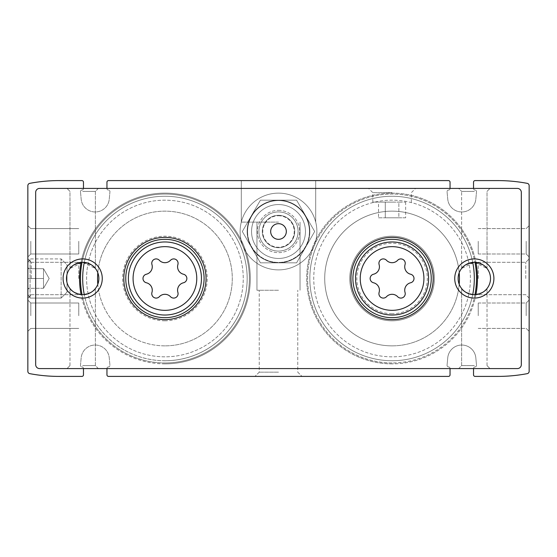 <?xml version="1.0" encoding="UTF-8"?>
<svg xmlns="http://www.w3.org/2000/svg" width="557" height="557" viewBox="0 0 557 557"><rect width="100%" height="100%" fill="white"/><g stroke="black" fill="none" stroke-linecap="round" stroke-linejoin="round"><path stroke-width="0.42" stroke-dasharray="2.79 2.09" d="M278.5 251.082A19.579 19.579 0 0 1 261.539 221.714A19.579 19.579 0 0 1 295.461 221.714A19.579 19.579 0 0 1 278.5 251.082A19.579 19.579 0 0 1 261.539 221.714A19.579 19.579 0 0 1 295.461 221.714A19.579 19.579 0 0 1 278.5 251.082M475.922 294.604A85.374 85.374 0 0 1 392.072 363.874A85.374 85.374 0 0 1 318.138 235.813A85.374 85.374 0 0 1 466.014 235.813A85.374 85.374 0 0 1 392.079 363.874M164.928 363.874A85.374 85.374 0 0 1 90.986 235.813A85.374 85.374 0 0 1 238.862 235.813A85.374 85.374 0 0 1 164.928 363.874A85.374 85.374 0 0 0 250.128 283.896A85.374 85.374 0 0 0 175.699 193.808A85.374 85.374 0 0 0 81.078 262.396M473.534 368.581L473.534 368.497A1.567 1.567 0 0 1 475.03 366.931A1.567 1.567 0 0 0 476.514 365.225A1.567 1.567 0 0 1 475.03 366.931A1.567 1.567 0 0 0 473.534 368.497L473.534 374.847A1.567 1.567 0 0 0 475.107 376.414M448.476 376.407L108.531 376.407A1.567 1.567 0 0 1 106.965 374.847L106.965 368.497A1.567 1.567 0 0 1 108.455 366.931A1.567 1.567 0 0 0 106.958 368.497L450.042 368.497A1.567 1.567 0 0 0 448.545 366.931A1.567 1.567 0 0 1 447.062 365.225L447.751 357.803A14.099 14.099 0 0 1 475.824 357.803L476.514 365.225L475.824 357.803A14.099 14.099 0 0 0 447.751 357.803L447.062 365.225A1.567 1.567 0 0 0 448.545 366.931A1.567 1.567 0 0 1 450.042 368.497L450.042 374.847A1.567 1.567 0 0 1 448.469 376.407M83.466 368.581L83.466 368.497A1.567 1.567 0 0 0 81.97 366.931A1.567 1.567 0 0 1 80.487 365.225L81.176 357.803A14.099 14.099 0 0 1 109.249 357.803L109.938 365.225A1.567 1.567 0 0 1 108.455 366.931A1.567 1.567 0 0 0 109.938 365.225L109.249 357.803A14.099 14.099 0 0 0 81.176 357.803L80.487 365.225A1.567 1.567 0 0 0 81.97 366.931A1.567 1.567 0 0 1 83.466 368.497L83.466 374.847A1.567 1.567 0 0 1 81.893 376.414M59.181 180.586A158.223 158.223 0 0 0 29.765 183.35A2.346 2.346 0 0 0 27.85 185.655L27.85 371.345A2.346 2.346 0 0 0 29.765 373.65A158.223 158.223 0 0 0 59.181 376.407L81.893 376.407M83.466 188.419L83.466 188.503A1.567 1.567 0 0 1 81.97 190.069A1.567 1.567 0 0 0 80.487 191.775A1.567 1.567 0 0 1 81.97 190.069A1.567 1.567 0 0 0 83.466 188.503L83.466 182.153A1.567 1.567 0 0 0 81.893 180.593L59.181 180.593M473.534 188.419L473.534 188.503A1.567 1.567 0 0 0 475.03 190.069A1.567 1.567 0 0 1 476.514 191.775L475.824 199.197A14.099 14.099 0 0 1 447.751 199.197L447.062 191.775A1.567 1.567 0 0 1 448.545 190.069A1.567 1.567 0 0 0 450.042 188.503L106.958 188.503A1.567 1.567 0 0 0 108.455 190.069A1.567 1.567 0 0 1 109.938 191.775L109.249 199.197A14.099 14.099 0 0 1 81.176 199.197L80.487 191.775L81.176 199.197A14.099 14.099 0 0 0 109.249 199.197L109.938 191.775A1.567 1.567 0 0 0 108.455 190.069A1.567 1.567 0 0 1 106.965 188.503L106.965 182.153A1.567 1.567 0 0 1 108.531 180.593L448.469 180.593A1.567 1.567 0 0 1 450.042 182.153L450.042 188.503A1.567 1.567 0 0 1 448.545 190.069A1.567 1.567 0 0 0 447.062 191.775L447.751 199.197A14.099 14.099 0 0 0 475.824 199.197L476.514 191.775A1.567 1.567 0 0 0 475.03 190.069A1.567 1.567 0 0 1 473.534 188.503L473.534 182.153A1.567 1.567 0 0 1 475.107 180.593L497.819 180.593A158.223 158.223 0 0 1 527.235 183.35A2.346 2.346 0 0 1 529.15 185.655L529.15 371.345A2.346 2.346 0 0 1 527.235 373.65A158.223 158.223 0 0 1 497.819 376.407L475.107 376.407M392.072 363.874A85.374 85.374 0 0 1 306.872 283.896A85.374 85.374 0 0 1 381.301 193.808A85.374 85.374 0 0 1 475.922 262.389M164.921 363.874A85.374 85.374 0 0 1 81.078 294.611M278.5 180.593L241.292 180.593L278.5 180.593M278.5 376.407L255.002 376.407L278.5 376.407M529.15 278.5L529.15 258.921L529.15 278.5M529.15 315.708L529.15 300.042L529.15 315.708M529.15 241.292L529.15 225.627L529.15 241.292M27.85 278.5L27.85 258.921L27.85 298.079L27.85 258.921L27.85 298.079L27.85 268.711L27.85 288.289L27.85 268.711L28.644 268.711L27.85 268.711L27.85 267.193L27.85 289.807L27.85 288.289L28.644 288.289L27.85 288.289L27.85 268.711L27.85 288.289L27.85 268.711L28.644 268.711L27.85 268.711L27.85 267.193L27.85 289.807L27.85 288.289L28.644 288.289L27.85 288.289L27.85 278.5L43.516 278.5L43.516 268.711L27.85 268.711L43.516 268.711L43.516 278.5L27.85 278.5L43.516 278.5L43.516 283.395L43.516 273.605L43.516 288.289L27.85 288.289L43.516 288.289L43.516 268.711L43.516 273.605L43.516 268.711L27.85 268.711L43.516 268.711L43.516 278.5L27.85 278.5M27.85 315.708L27.85 300.042L27.85 315.708M27.85 241.292L27.85 225.627L27.85 241.292M278.5 372.167L259.242 372.167L278.5 372.167M278.5 290.253L256.958 290.253L278.5 290.253M278.5 222.104L241.292 222.104L278.5 222.104M30.816 241.292L30.816 253.992L30.816 241.292M78.76 241.292L78.76 253.992L78.76 241.292M478.24 241.292L478.24 253.992L478.24 241.292M526.184 241.292L526.184 253.992L526.184 241.292M30.816 315.708L30.816 303.008L30.816 315.708M78.76 315.708L78.76 303.008L78.76 315.708M478.24 315.708L478.24 303.008L478.24 315.708M526.184 315.708L526.184 303.008L526.184 315.708M31.241 278.5L31.241 262.312L31.241 278.5M78.76 278.5L78.76 262.312L78.76 278.5M478.24 278.5L478.24 262.312L478.24 278.5M525.759 278.5L525.759 262.312L525.759 278.5M82.046 262.326A84.441 84.441 0 0 1 175.747 194.755A84.441 84.441 0 0 1 249.195 283.924A84.441 84.441 0 0 1 82.046 294.674M164.921 360.741A82.241 82.241 0 0 1 84.274 294.604A82.241 82.241 0 0 0 246.995 283.903A82.241 82.241 0 0 0 175.699 196.962A82.241 82.241 0 0 0 84.274 262.389A82.241 82.241 0 0 1 175.699 196.962A82.241 82.241 0 0 1 246.995 283.903A82.241 82.241 0 0 1 164.921 360.741M97.809 272.735A67.362 67.362 0 0 1 168.771 211.249A67.362 67.362 0 0 1 232.262 280.422A67.362 67.362 0 0 1 164.921 345.862A67.362 67.362 0 0 1 97.809 284.265M164.921 345.862A67.362 67.362 0 0 1 106.589 244.822A67.362 67.362 0 0 1 223.26 244.822A67.362 67.362 0 0 1 164.921 345.862M164.921 320.797A42.297 42.297 0 0 1 128.291 257.355A42.297 42.297 0 0 1 201.557 257.348A42.297 42.297 0 0 1 164.921 320.797M164.921 317.664A39.164 39.164 0 0 1 131.006 258.921A39.164 39.164 0 0 1 198.842 258.921A39.164 39.164 0 0 1 164.921 317.664M164.928 317.664A39.164 39.164 0 0 1 131.006 258.921A39.164 39.164 0 0 1 198.842 258.921A39.164 39.164 0 0 1 164.928 317.664A39.164 39.164 0 0 1 131.006 258.921A39.164 39.164 0 0 1 198.842 258.921A39.164 39.164 0 0 1 164.928 317.664A39.164 39.164 0 0 1 131.006 258.921A39.164 39.164 0 0 1 198.842 258.921A39.164 39.164 0 0 1 164.928 317.664A39.164 39.164 0 0 0 204.092 278.5A39.164 39.164 0 0 0 164.928 239.336A39.164 39.164 0 0 0 125.764 278.5A39.164 39.164 0 0 0 164.928 317.664A39.164 39.164 0 0 1 131.006 258.921A39.164 39.164 0 0 1 198.842 258.921A39.164 39.164 0 0 1 164.928 317.664A39.164 39.164 0 0 1 131.006 258.921A39.164 39.164 0 0 1 198.842 258.921A39.164 39.164 0 0 1 164.928 317.664A39.164 39.164 0 0 1 131.006 258.921A39.164 39.164 0 0 1 198.842 258.921A39.164 39.164 0 0 1 164.928 317.664A39.164 39.164 0 0 1 131.006 258.921A39.164 39.164 0 0 1 198.842 258.921A39.164 39.164 0 0 1 164.928 317.664M164.928 356.828A78.328 78.328 0 0 1 97.092 239.336A78.328 78.328 0 0 1 232.756 239.336A78.328 78.328 0 0 1 164.928 356.828A78.328 78.328 0 0 1 97.092 239.336A78.328 78.328 0 0 1 232.756 239.336A78.328 78.328 0 0 1 164.928 356.828A78.328 78.328 0 0 1 97.092 239.336A78.328 78.328 0 0 1 232.756 239.336A78.328 78.328 0 0 1 164.928 356.828A78.328 78.328 0 0 1 97.092 239.336A78.328 78.328 0 0 1 232.756 239.336A78.328 78.328 0 0 1 164.928 356.828M164.928 320.797A42.297 42.297 0 0 1 128.291 257.348A42.297 42.297 0 0 1 201.557 257.348A42.297 42.297 0 0 1 164.928 320.797M164.928 345.862A67.362 67.362 0 0 1 106.589 244.822A67.362 67.362 0 0 1 223.26 244.815A67.362 67.362 0 0 1 164.928 345.862A67.362 67.362 0 0 1 106.589 244.822A67.362 67.362 0 0 1 223.26 244.815A67.362 67.362 0 0 1 164.928 345.862M164.928 360.741A82.241 82.241 0 0 1 93.701 237.379A82.241 82.241 0 0 1 236.147 237.379A82.241 82.241 0 0 1 164.928 360.741A82.241 82.241 0 0 1 93.701 237.379A82.241 82.241 0 0 1 236.147 237.379A82.241 82.241 0 0 1 164.928 360.741A82.241 82.241 0 0 1 93.701 237.379A82.241 82.241 0 0 1 236.147 237.379A82.241 82.241 0 0 1 164.928 360.741M164.928 362.941A84.441 84.441 0 0 1 91.794 236.279A84.441 84.441 0 0 1 238.055 236.279A84.441 84.441 0 0 1 164.928 362.941M474.954 294.674A84.441 84.441 0 0 1 307.805 283.924A84.441 84.441 0 0 1 381.253 194.755A84.441 84.441 0 0 1 474.954 262.326M392.072 360.741A82.241 82.241 0 0 1 310.005 283.903A82.241 82.241 0 0 1 381.301 196.962A82.241 82.241 0 0 1 472.726 262.396A82.241 82.241 0 0 0 381.301 196.962A82.241 82.241 0 0 0 310.005 283.903A82.241 82.241 0 0 0 392.072 360.741A82.241 82.241 0 0 1 320.853 237.379A82.241 82.241 0 0 1 463.299 237.379A82.241 82.241 0 0 1 392.072 360.741A82.241 82.241 0 0 1 320.853 237.379A82.241 82.241 0 0 1 463.299 237.379A82.241 82.241 0 0 1 392.072 360.741A82.241 82.241 0 0 1 320.853 237.379A82.241 82.241 0 0 1 463.299 237.379A82.241 82.241 0 0 1 392.072 360.741A82.241 82.241 0 0 0 472.726 294.611A82.241 82.241 0 0 1 392.072 360.741M459.191 284.265A67.362 67.362 0 0 1 392.072 345.862A67.362 67.362 0 0 1 324.738 280.422A67.362 67.362 0 0 1 388.229 211.249A67.362 67.362 0 0 1 459.191 272.735M392.072 345.862A67.362 67.362 0 0 1 333.74 244.822A67.362 67.362 0 0 1 450.411 244.815A67.362 67.362 0 0 1 392.072 345.862A67.362 67.362 0 0 1 333.74 244.822A67.362 67.362 0 0 1 450.411 244.815A67.362 67.362 0 0 1 392.072 345.862A67.362 67.362 0 0 1 333.74 244.822A67.362 67.362 0 0 1 450.411 244.815A67.362 67.362 0 0 1 392.072 345.862M392.072 320.797A42.297 42.297 0 0 1 355.443 257.355A42.297 42.297 0 0 1 428.709 257.348A42.297 42.297 0 0 1 392.072 320.797A42.297 42.297 0 0 1 355.443 257.355A42.297 42.297 0 0 1 428.709 257.348A42.297 42.297 0 0 1 392.072 320.797M392.072 317.664A39.164 39.164 0 0 1 358.158 258.921A39.164 39.164 0 0 1 425.994 258.921A39.164 39.164 0 0 1 392.072 317.664A39.164 39.164 0 0 1 358.158 258.921A39.164 39.164 0 0 1 425.994 258.921A39.164 39.164 0 0 1 392.072 317.664A39.164 39.164 0 0 1 358.158 258.921A39.164 39.164 0 0 1 425.994 258.921A39.164 39.164 0 0 1 392.072 317.664A39.164 39.164 0 0 1 358.158 258.921A39.164 39.164 0 0 1 425.994 258.921A39.164 39.164 0 0 1 392.072 317.664M392.072 356.828A78.328 78.328 0 0 1 324.244 239.336A78.328 78.328 0 0 1 459.908 239.336A78.328 78.328 0 0 1 392.072 356.828A78.328 78.328 0 0 1 324.244 239.336A78.328 78.328 0 0 1 459.908 239.336A78.328 78.328 0 0 1 392.072 356.828M392.072 362.941A84.441 84.441 0 0 1 318.945 236.279A84.441 84.441 0 0 1 465.206 236.279A84.441 84.441 0 0 1 392.072 362.941M278.5 247.691A16.188 16.188 0 0 1 264.478 223.406A16.188 16.188 0 0 1 292.522 223.406A16.188 16.188 0 0 1 278.5 247.691A16.188 16.188 0 0 1 264.478 223.406A16.188 16.188 0 0 1 292.522 223.406A16.188 16.188 0 0 1 278.5 247.691A16.188 16.188 0 0 1 264.478 223.406A16.188 16.188 0 0 1 292.522 223.406A16.188 16.188 0 0 1 278.5 247.691A16.188 16.188 0 0 1 264.478 223.406A16.188 16.188 0 0 1 292.522 223.406A16.188 16.188 0 0 1 278.5 247.691M474.32 294.688A16.188 16.188 0 0 1 460.298 270.403A16.188 16.188 0 0 1 488.343 270.403A16.188 16.188 0 0 1 474.32 294.688C466.501 293.003 462.268 290.956 461.621 288.547C462.268 290.949 466.494 292.996 474.32 294.688A16.188 16.188 0 0 1 460.298 270.403A16.188 16.188 0 0 1 488.343 270.403A16.188 16.188 0 0 1 474.32 294.688C482.139 293.003 486.372 290.949 487.02 288.547C486.386 290.942 482.153 292.996 474.32 294.688C466.501 293.003 462.268 290.956 461.621 288.547C462.268 290.949 466.494 292.996 474.32 294.688C482.139 293.003 486.372 290.949 487.02 288.547C486.386 290.942 482.153 292.996 474.32 294.688A16.188 16.188 0 0 1 460.298 270.403A16.188 16.188 0 0 1 488.343 270.403A16.188 16.188 0 0 1 474.32 294.688M474.32 262.312C466.501 263.997 462.268 266.044 461.621 268.453L465.262 265.076L474.286 262.312L487.02 268.453C486.386 266.058 482.153 264.004 474.32 262.312C482.139 263.997 486.372 266.044 487.02 268.453L483.379 265.076L474.355 262.312L461.621 268.453C462.254 266.058 466.488 264.004 474.32 262.312M82.68 294.688A16.188 16.188 0 0 1 68.657 270.403A16.188 16.188 0 0 1 96.702 270.403A16.188 16.188 0 0 1 82.68 294.688C74.861 293.003 70.628 290.956 69.98 288.547C70.628 290.949 74.854 292.996 82.68 294.688A16.188 16.188 0 0 1 68.657 270.403A16.188 16.188 0 0 1 96.702 270.403A16.188 16.188 0 0 1 82.68 294.688C90.499 293.003 94.732 290.949 95.379 288.547C94.746 290.942 90.513 292.996 82.68 294.688C74.861 293.003 70.628 290.956 69.98 288.547C70.628 290.949 74.854 292.996 82.68 294.688C90.499 293.003 94.732 290.949 95.379 288.547C94.746 290.942 90.513 292.996 82.68 294.688A16.188 16.188 0 0 1 68.657 270.403A16.188 16.188 0 0 1 96.702 270.403A16.188 16.188 0 0 1 82.68 294.688M82.68 262.312C74.861 263.997 70.628 266.044 69.98 268.453L73.621 265.076L82.645 262.312L95.379 268.453C94.746 266.058 90.513 264.004 82.68 262.312C90.499 263.997 94.732 266.044 95.379 268.453L91.738 265.076L82.715 262.312L69.98 268.453C70.614 266.058 74.847 264.004 82.68 262.312M474.32 365.608L461.621 365.608L474.32 365.608M474.32 191.392L461.621 191.392L474.32 191.392M82.68 365.608L95.379 365.608L82.68 365.608M82.68 191.392L95.379 191.392L82.68 191.392M474.32 368.581L458.655 368.581L474.32 368.581M82.68 368.581L67.014 368.581L82.68 368.581M98.345 188.419L95.379 191.392L95.379 268.453L95.379 191.392L98.345 188.419L39.603 188.419A3.913 3.913 0 0 0 35.683 192.339L35.683 364.661A3.913 3.913 0 0 0 39.603 368.581L517.404 368.581A3.913 3.913 0 0 0 521.317 364.661L521.317 192.339A3.913 3.913 0 0 0 517.404 188.419L39.603 188.419A3.913 3.913 0 0 0 35.683 192.339L35.683 364.661A3.913 3.913 0 0 0 39.603 368.581L517.404 368.581A3.913 3.913 0 0 0 521.317 364.661L521.317 192.339A3.913 3.913 0 0 0 517.404 188.419L39.603 188.419A3.913 3.913 0 0 0 35.683 192.339L35.683 364.661A3.913 3.913 0 0 0 39.603 368.581L98.345 368.581L95.379 365.608L95.379 288.547L95.379 365.608L98.345 368.581M474.32 188.419L458.655 188.419L474.32 188.419M278.5 269.887A38.384 38.384 0 0 1 245.261 212.314A38.384 38.384 0 0 1 311.739 212.314A38.384 38.384 0 0 1 278.5 269.887A38.384 38.384 0 0 1 245.261 212.314A38.384 38.384 0 0 1 311.739 212.314A38.384 38.384 0 0 1 278.5 269.887A38.384 38.384 0 0 1 245.261 212.314A38.384 38.384 0 0 1 311.739 212.314A38.384 38.384 0 0 1 278.5 269.887A38.384 38.384 0 0 1 245.261 212.314A38.384 38.384 0 0 1 311.739 212.314A38.384 38.384 0 0 1 278.5 269.887M392.079 239.336A39.164 39.164 0 0 0 352.915 278.5A39.164 39.164 0 0 0 392.079 317.664A39.164 39.164 0 0 0 431.243 278.5A39.164 39.164 0 0 0 392.079 239.336M392.079 317.664A39.164 39.164 0 0 1 358.158 258.921A39.164 39.164 0 0 1 425.994 258.921A39.164 39.164 0 0 1 392.079 317.664A39.164 39.164 0 0 1 358.158 258.921A39.164 39.164 0 0 1 425.994 258.921A39.164 39.164 0 0 1 392.079 317.664A39.164 39.164 0 0 1 358.158 258.921A39.164 39.164 0 0 1 425.994 258.921A39.164 39.164 0 0 1 392.079 317.664A39.164 39.164 0 0 1 358.158 258.921A39.164 39.164 0 0 1 425.994 258.921A39.164 39.164 0 0 1 392.079 317.664A39.164 39.164 0 0 1 358.158 258.921A39.164 39.164 0 0 1 425.994 258.921A39.164 39.164 0 0 1 392.079 317.664M392.079 356.828A78.328 78.328 0 0 1 324.244 239.336A78.328 78.328 0 0 1 459.908 239.336A78.328 78.328 0 0 1 392.079 356.828A78.328 78.328 0 0 1 324.244 239.336A78.328 78.328 0 0 1 459.908 239.336A78.328 78.328 0 0 1 392.079 356.828M278.5 239.336A7.833 7.833 0 0 1 271.719 227.59A7.833 7.833 0 0 1 285.281 227.59A7.833 7.833 0 0 1 278.5 239.336A7.833 7.833 0 0 1 271.719 227.59A7.833 7.833 0 0 1 285.281 227.59A7.833 7.833 0 0 1 278.5 239.336A7.833 7.833 0 0 1 271.719 227.59A7.833 7.833 0 0 1 285.281 227.59A7.833 7.833 0 0 1 278.5 239.336M278.5 262.834A31.331 31.331 0 0 1 251.367 215.838A31.331 31.331 0 0 1 305.633 215.838A31.331 31.331 0 0 1 278.5 262.834A31.331 31.331 0 0 1 251.367 215.838A31.331 31.331 0 0 1 305.633 215.838A31.331 31.331 0 0 1 278.5 262.834A31.331 31.331 0 0 1 251.367 215.838A31.331 31.331 0 0 1 305.633 215.838A31.331 31.331 0 0 1 278.5 262.834A31.331 31.331 0 0 1 251.367 215.838A31.331 31.331 0 0 1 305.633 215.838A31.331 31.331 0 0 1 278.5 262.834L260.411 262.834L242.323 231.503L260.411 200.172L296.589 200.172L314.677 231.503L296.589 262.834L260.411 262.834L296.589 262.834L314.677 231.503L296.589 200.172L260.411 200.172L242.323 231.503L260.411 262.834L296.589 262.834L314.677 231.503L296.589 200.172L260.411 200.172L242.323 231.503L260.411 262.834L242.323 231.503L260.411 200.172L296.589 200.172L314.677 231.503L296.589 262.834L278.5 262.834A31.331 31.331 0 0 1 251.367 215.838A31.331 31.331 0 0 1 305.633 215.838A31.331 31.331 0 0 1 278.5 262.834L296.589 262.834L314.677 231.503L296.589 200.172L260.411 200.172L242.323 231.503L260.411 262.834L296.589 262.834L260.411 262.834L242.323 231.503L260.411 200.172L296.589 200.172L314.677 231.503L296.589 262.834L260.411 262.834L242.323 231.503L260.411 200.172L296.589 200.172L314.677 231.503L296.589 262.834L314.677 231.503L296.589 200.172L260.411 200.172L242.323 231.503L260.411 262.834L278.5 262.834A31.331 31.331 0 0 0 305.633 215.838A31.331 31.331 0 0 0 251.367 215.838A31.331 31.331 0 0 0 278.5 262.834M164.928 319.621A41.121 41.121 0 0 1 129.315 257.94A41.121 41.121 0 0 1 200.534 257.94A41.121 41.121 0 0 1 164.928 319.621A41.121 41.121 0 0 1 129.315 257.94A41.121 41.121 0 0 1 200.534 257.94A41.121 41.121 0 0 1 164.928 319.621A41.121 41.121 0 0 1 129.315 257.94A41.121 41.121 0 0 1 200.534 257.94A41.121 41.121 0 0 1 164.928 319.621M392.079 319.621A41.121 41.121 0 0 1 356.466 257.94A41.121 41.121 0 0 1 427.685 257.94A41.121 41.121 0 0 1 392.079 319.621M170.505 296.707A7.68 7.68 0 0 0 159.344 296.707A4.386 4.386 0 0 1 151.95 292.439A4.386 4.386 0 0 0 159.344 296.707A7.68 7.68 0 0 1 170.505 296.707A4.386 4.386 0 0 0 177.899 292.439A4.386 4.386 0 0 1 170.505 296.707A7.68 7.68 0 0 0 159.344 296.707A4.386 4.386 0 0 1 151.95 292.439A7.673 7.673 0 0 0 146.366 282.768A7.673 7.673 0 0 1 151.95 292.439A7.673 7.673 0 0 0 146.366 282.768A4.386 4.386 0 0 1 146.366 274.232A4.386 4.386 0 0 0 146.366 282.768A4.386 4.386 0 0 1 146.366 274.232A7.68 7.68 0 0 0 151.95 264.561A4.386 4.386 0 0 1 159.344 260.293A4.386 4.386 0 0 0 151.95 264.561A7.68 7.68 0 0 1 146.366 274.232A7.68 7.68 0 0 0 151.95 264.561A4.386 4.386 0 0 1 159.344 260.293A7.673 7.673 0 0 0 170.505 260.293A4.386 4.386 0 0 1 177.899 264.561A4.386 4.386 0 0 0 170.505 260.293A7.673 7.673 0 0 1 159.344 260.293A7.673 7.673 0 0 0 170.505 260.293A4.386 4.386 0 0 1 177.899 264.561A7.68 7.68 0 0 0 183.483 274.232A4.386 4.386 0 0 1 183.483 282.768A4.386 4.386 0 0 0 183.483 274.232A7.68 7.68 0 0 1 177.899 264.561A7.68 7.68 0 0 0 183.483 274.232A4.386 4.386 0 0 1 183.483 282.768A7.673 7.673 0 0 0 177.899 292.439A7.673 7.673 0 0 1 183.483 282.768A7.673 7.673 0 0 0 177.899 292.439A4.386 4.386 0 0 1 170.505 296.707M397.656 296.707A7.673 7.673 0 0 0 386.495 296.707A4.386 4.386 0 0 1 379.101 292.439A7.68 7.68 0 0 0 373.517 282.768A4.386 4.386 0 0 1 373.517 274.232A7.673 7.673 0 0 0 379.101 264.561A4.386 4.386 0 0 1 386.495 260.293A7.673 7.673 0 0 0 397.656 260.293A4.386 4.386 0 0 1 405.05 264.561A7.68 7.68 0 0 0 410.634 274.232A4.386 4.386 0 0 1 410.634 282.768A7.673 7.673 0 0 0 405.05 292.439A4.386 4.386 0 0 1 397.656 296.707M458.655 368.581L461.621 365.608L461.621 288.547L461.621 365.608L458.655 368.581L517.404 368.581A3.913 3.913 0 0 0 521.317 364.661L521.317 192.339A3.913 3.913 0 0 0 517.404 188.419L458.655 188.419L461.621 191.392L458.655 188.419M392.079 188.419L368.581 188.419L392.079 188.419M474.32 298.079A19.579 19.579 0 0 1 457.36 268.711A19.579 19.579 0 0 1 491.281 268.711A19.579 19.579 0 0 1 474.32 298.079M82.68 298.079A19.579 19.579 0 0 1 65.719 268.711A19.579 19.579 0 0 1 99.64 268.711A19.579 19.579 0 0 1 82.68 298.079M392.079 313.744A35.244 35.244 0 0 1 361.549 260.878A35.244 35.244 0 0 1 422.603 260.878A35.244 35.244 0 0 1 392.079 313.744M392.079 202.128L372.821 202.128L392.079 202.128M405.642 217.794L385.291 217.794L385.291 202.128L398.861 202.128L378.509 202.128L385.291 202.128L385.291 217.794L398.861 217.794L398.861 202.128L405.642 202.128L398.861 202.128L398.861 217.794L405.642 217.794L405.642 202.128M392.079 192.666L372.821 192.666L392.079 192.666M378.509 217.794L385.291 217.794L378.509 217.794L378.509 202.128M309.441 231.503A30.941 30.941 0 0 0 263.029 204.711A30.941 30.941 0 0 0 263.029 258.295A30.941 30.941 0 0 0 309.441 231.503A30.941 30.941 0 0 0 263.029 204.711A30.941 30.941 0 0 0 263.029 258.295A30.941 30.941 0 0 0 309.441 231.503M298.079 231.503A19.579 19.579 0 0 0 268.711 214.542A19.579 19.579 0 0 0 268.711 248.464A19.579 19.579 0 0 0 298.079 231.503A19.579 19.579 0 0 0 268.711 214.542A19.579 19.579 0 0 0 268.711 248.464A19.579 19.579 0 0 0 298.079 231.503M294.688 231.503A16.188 16.188 0 0 0 270.403 217.481A16.188 16.188 0 0 0 270.403 245.526A16.188 16.188 0 0 0 294.688 231.503A16.188 16.188 0 0 0 270.403 217.481A16.188 16.188 0 0 0 270.403 245.526A16.188 16.188 0 0 0 294.688 231.503M278.5 204.558A26.945 26.945 0 0 1 301.838 244.976A26.945 26.945 0 0 1 255.162 244.976A26.945 26.945 0 0 1 278.5 204.558A26.945 26.945 0 0 1 301.838 244.976A26.945 26.945 0 0 1 255.162 244.976A26.945 26.945 0 0 1 278.5 204.558A26.945 26.945 0 0 0 255.162 244.976A26.945 26.945 0 0 0 301.838 244.976A26.945 26.945 0 0 0 278.5 204.558A26.945 26.945 0 0 0 255.162 244.976A26.945 26.945 0 0 0 301.838 244.976A26.945 26.945 0 0 0 278.5 204.558M278.5 211.925A19.579 19.579 0 0 1 295.461 241.292A19.579 19.579 0 0 1 261.539 241.292A19.579 19.579 0 0 1 278.5 211.925A19.579 19.579 0 0 1 295.461 241.292A19.579 19.579 0 0 1 261.539 241.292A19.579 19.579 0 0 1 278.5 211.925A19.579 19.579 0 0 0 261.539 241.292A19.579 19.579 0 0 0 295.461 241.292A19.579 19.579 0 0 0 278.5 211.925A19.579 19.579 0 0 0 261.539 241.292A19.579 19.579 0 0 0 295.461 241.292A19.579 19.579 0 0 0 278.5 211.925M278.5 215.761A15.742 15.742 0 0 1 292.133 239.371A15.742 15.742 0 0 1 264.867 239.371A15.742 15.742 0 0 1 278.5 215.761A15.742 15.742 0 0 0 264.867 239.371A15.742 15.742 0 0 0 292.133 239.371A15.742 15.742 0 0 0 278.5 215.761M247.559 231.503A30.941 30.941 0 0 1 293.971 204.711A30.941 30.941 0 0 1 293.971 258.295A30.941 30.941 0 0 1 247.559 231.503A30.941 30.941 0 0 1 293.971 204.711A30.941 30.941 0 0 1 293.971 258.295A30.941 30.941 0 0 1 247.559 231.503M258.921 231.503A19.579 19.579 0 0 1 288.289 214.542A19.579 19.579 0 0 1 288.289 248.464A19.579 19.579 0 0 1 258.921 231.503A19.579 19.579 0 0 1 288.289 214.542A19.579 19.579 0 0 1 288.289 248.464A19.579 19.579 0 0 1 258.921 231.503M262.312 231.503A16.188 16.188 0 0 1 286.597 217.481A16.188 16.188 0 0 1 286.597 245.526A16.188 16.188 0 0 1 262.312 231.503A16.188 16.188 0 0 1 286.597 217.481A16.188 16.188 0 0 1 286.597 245.526A16.188 16.188 0 0 1 262.312 231.503M27.85 262.758L27.85 294.242L27.85 262.758L30.071 258.921L30.071 298.079L30.071 258.921L61.138 258.921L61.138 298.079L61.138 258.921L61.138 298.079L61.138 258.921L67.014 264.791L67.014 292.209L67.014 264.791L67.014 292.209L67.014 264.791L61.138 258.921L30.071 258.921L30.071 298.079L30.071 258.921L27.85 262.758L27.85 294.242L27.85 262.758M43.516 288.289L27.85 288.289L43.516 288.289L43.516 278.5L43.516 288.289L43.516 283.395L43.516 288.289L49.169 278.5L43.516 268.711L43.516 283.395L43.516 268.711L49.169 278.5L43.516 288.289M164.928 310.34A31.84 31.84 0 0 1 137.349 262.577A31.84 31.84 0 0 1 192.499 262.577A31.84 31.84 0 0 1 164.928 310.34M164.928 315.025A36.525 36.525 0 0 1 133.29 260.237A36.525 36.525 0 0 1 196.558 260.237A36.525 36.525 0 0 1 164.928 315.025M278.5 210.358A21.152 21.152 0 0 1 296.818 242.079A21.152 21.152 0 0 1 260.182 242.079A21.152 21.152 0 0 1 278.5 210.358A21.152 21.152 0 0 0 260.182 242.079A21.152 21.152 0 0 0 296.818 242.079A21.152 21.152 0 0 0 278.5 210.358M259.242 372.167L255.002 376.407L259.242 372.167L259.242 290.253L259.242 372.167M297.758 372.167L301.998 376.407L297.758 372.167L297.758 290.253L297.758 372.167M300.042 290.253L300.042 222.104L300.042 290.253M256.958 290.253L256.958 222.104L256.958 290.253M315.708 222.104L315.708 180.593L315.708 222.104M241.292 222.104L241.292 180.593L241.292 222.104M30.816 228.6L27.85 225.627L30.816 228.6L78.76 228.6L30.816 228.6M30.816 253.992L27.85 256.958L30.816 253.992L78.76 253.992L30.816 253.992M478.24 253.992L526.184 253.992L529.15 256.958L526.184 253.992L478.24 253.992M478.24 228.6L526.184 228.6L529.15 225.627L526.184 228.6L478.24 228.6M30.816 303.008L27.85 300.042L30.816 303.008L78.76 303.008L30.816 303.008M30.816 328.4L27.85 331.373L30.816 328.4L78.76 328.4L30.816 328.4M478.24 328.4L526.184 328.4L529.15 331.373L526.184 328.4L478.24 328.4M478.24 303.008L526.184 303.008L529.15 300.042L526.184 303.008L478.24 303.008M31.241 262.312L27.85 258.921L31.241 262.312L78.76 262.312L31.241 262.312M31.241 294.688L27.85 298.079L31.241 294.688L78.76 294.688L31.241 294.688M529.15 298.086L525.759 294.688L478.24 294.688L525.759 294.688L529.15 298.079M478.24 262.312L525.759 262.312L529.15 258.921L525.759 262.312L478.24 262.312M487.02 365.608L487.02 288.547L487.02 365.608L489.986 368.581L487.02 365.608M487.02 268.453L487.02 191.392L489.986 188.419L487.02 191.392L487.02 268.453M461.621 268.453L461.621 191.392L461.621 268.453M69.98 365.608L69.98 288.547L69.98 365.608L67.014 368.581L69.98 365.608M69.98 268.453L69.98 191.392L67.014 188.419L69.98 191.392L69.98 268.453M411.331 202.128L411.331 192.666L415.578 188.419M372.821 202.128L372.821 192.666L368.581 188.419M28.706 268.676L27.85 267.193L28.706 268.676M28.706 288.324L27.85 289.807L28.706 288.324M27.85 294.242L30.071 298.086L27.85 294.242M30.071 298.079L61.138 298.079L67.014 292.209L61.138 298.079L30.071 298.079"/><path stroke-width="0.84" d="M475.922 262.389A85.374 85.374 0 0 1 475.922 294.604M81.078 294.611A85.374 85.374 0 0 1 81.078 262.396M475.107 376.414A1.567 1.567 0 0 1 473.534 374.847L473.534 368.581M475.107 376.407L497.819 376.407A158.223 158.223 0 0 0 527.235 373.65A2.346 2.346 0 0 0 529.15 371.345L529.15 185.655A2.346 2.346 0 0 0 527.235 183.35A158.223 158.223 0 0 0 497.819 180.593L475.107 180.593A1.567 1.567 0 0 0 473.534 182.153L473.534 188.419M98.345 188.419L106.958 188.419L106.958 182.153A1.567 1.567 0 0 1 108.524 180.593L448.469 180.593A1.567 1.567 0 0 1 450.042 182.153L450.042 188.419L458.655 188.419M83.466 182.153L83.466 188.419M83.459 182.153A1.567 1.567 0 0 0 81.893 180.593L59.181 180.593M59.181 180.586A158.223 158.223 0 0 0 29.765 183.35A2.346 2.346 0 0 0 27.85 185.655L27.85 371.345A2.346 2.346 0 0 0 29.765 373.65A158.223 158.223 0 0 0 59.181 376.407L81.893 376.407M81.893 376.414A1.567 1.567 0 0 0 83.466 374.847L83.466 368.581M458.655 368.581L450.042 368.581L450.042 374.847A1.567 1.567 0 0 1 448.469 376.407L108.524 376.407A1.567 1.567 0 0 1 106.958 374.847L106.958 368.581L98.345 368.581M82.046 294.674A84.441 84.441 0 0 1 82.046 262.326M84.274 294.604A82.241 82.241 0 0 1 84.274 262.389A82.241 82.241 0 0 0 84.274 294.604M97.809 284.265A67.362 67.362 0 0 1 97.809 272.735M474.954 262.326A84.441 84.441 0 0 1 474.954 294.674M472.726 262.396A82.241 82.241 0 0 1 472.726 294.611A82.241 82.241 0 0 0 472.726 262.396M459.191 272.735A67.362 67.362 0 0 1 459.191 284.265M379.101 292.439A7.68 7.68 0 0 0 373.517 282.768A4.386 4.386 0 0 1 373.517 274.232A7.673 7.673 0 0 0 379.101 264.561A4.386 4.386 0 0 1 386.495 260.293A7.673 7.673 0 0 0 397.656 260.293A4.386 4.386 0 0 1 405.05 264.561A7.68 7.68 0 0 0 410.634 274.232A4.386 4.386 0 0 1 410.634 282.768A7.673 7.673 0 0 0 405.05 292.439A4.386 4.386 0 0 1 397.656 296.707A7.673 7.673 0 0 0 386.495 296.707A4.386 4.386 0 0 1 379.101 292.439M151.95 292.439A7.673 7.673 0 0 0 146.366 282.768A4.386 4.386 0 0 1 146.366 274.232A7.68 7.68 0 0 0 151.95 264.561A4.386 4.386 0 0 1 159.344 260.293A7.673 7.673 0 0 0 170.505 260.293A4.386 4.386 0 0 1 177.899 264.561A7.68 7.68 0 0 0 183.483 274.232A4.386 4.386 0 0 1 183.483 282.768A7.673 7.673 0 0 0 177.899 292.439A4.386 4.386 0 0 1 170.505 296.707A7.68 7.68 0 0 0 159.344 296.707A4.386 4.386 0 0 1 151.95 292.439M39.603 368.581L517.404 368.581A3.913 3.913 0 0 0 521.317 364.661L521.317 192.339A3.913 3.913 0 0 0 517.404 188.419L39.603 188.419A3.913 3.913 0 0 0 35.683 192.339L35.683 364.661A3.913 3.913 0 0 0 39.603 368.581M392.079 319.621A41.121 41.121 0 0 1 356.466 257.94A41.121 41.121 0 0 1 427.685 257.94A41.121 41.121 0 0 1 392.079 319.621M164.928 319.621A41.121 41.121 0 0 1 129.315 257.94A41.121 41.121 0 0 1 200.534 257.94A41.121 41.121 0 0 1 164.928 319.621M278.5 239.336A7.833 7.833 0 0 1 271.719 227.59A7.833 7.833 0 0 1 285.281 227.59A7.833 7.833 0 0 1 278.5 239.336M474.32 298.079A19.579 19.579 0 0 1 457.36 268.711A19.579 19.579 0 0 1 491.281 268.711A19.579 19.579 0 0 1 474.32 298.079M82.68 298.079A19.579 19.579 0 0 1 65.719 268.711A19.579 19.579 0 0 1 99.64 268.711A19.579 19.579 0 0 1 82.68 298.079M82.68 294.688A16.188 16.188 0 0 1 68.657 270.403A16.188 16.188 0 0 1 96.702 270.403A16.188 16.188 0 0 1 82.68 294.688M474.32 294.688A16.188 16.188 0 0 1 460.298 270.403A16.188 16.188 0 0 1 488.343 270.403A16.188 16.188 0 0 1 474.32 294.688M164.928 317.664A39.164 39.164 0 0 1 131.006 258.921A39.164 39.164 0 0 1 198.842 258.921A39.164 39.164 0 0 1 164.928 317.664M392.079 317.664A39.164 39.164 0 0 1 358.158 258.921A39.164 39.164 0 0 1 425.994 258.921A39.164 39.164 0 0 1 392.079 317.664M392.079 310.34A31.84 31.84 0 0 1 364.501 262.577A31.84 31.84 0 0 1 419.651 262.577A31.84 31.84 0 0 1 392.079 310.34M164.928 310.34A31.84 31.84 0 0 1 137.349 262.577A31.84 31.84 0 0 1 192.499 262.577A31.84 31.84 0 0 1 164.928 310.34M164.928 315.025A36.525 36.525 0 0 1 133.29 260.237A36.525 36.525 0 0 1 196.558 260.237A36.525 36.525 0 0 1 164.928 315.025M392.079 315.025A36.525 36.525 0 0 1 360.442 260.237A36.525 36.525 0 0 1 423.71 260.237A36.525 36.525 0 0 1 392.079 315.025"/></g></svg>
